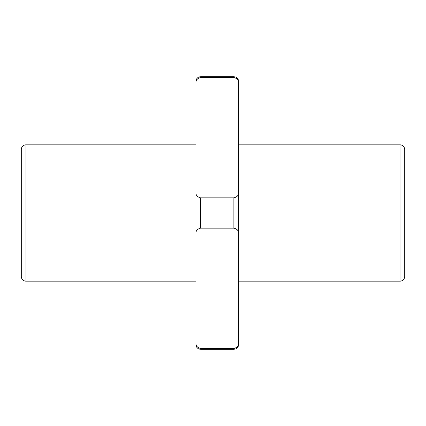 <?xml version="1.0" encoding="UTF-8"?>
<svg xmlns="http://www.w3.org/2000/svg" width="426" height="426" viewBox="0 0 426 426"><rect width="100%" height="100%" fill="white"/><g stroke="black" fill="none" stroke-linecap="round" stroke-linejoin="round"><path stroke-width="0.64" d="M404.7 149.526L404.7 276.474L404.7 149.526A4.686 4.686 0 0 0 400.014 144.84L238.56 144.84M25.986 144.84A4.686 4.686 0 0 0 21.3 149.526L21.3 276.474A4.686 4.686 0 0 0 25.986 281.16L25.986 144.84L195.96 144.84M404.7 276.474A4.686 4.686 0 0 1 400.014 281.16L238.56 281.16M195.96 281.16L25.986 281.16M195.96 233.602L195.96 82.985C195.72 80.237 197.286 78.416 200.646 77.521L233.874 77.521L233.874 76.68L235.834 77.111C237.57 78.001 238.48 79.417 238.56 81.366L238.56 233.602C238.8 230.855 237.239 229.034 233.874 228.139L200.646 228.139C197.286 229.028 195.72 230.849 195.96 233.602L195.96 344.634C196.051 346.657 197.014 348.101 198.851 348.963L200.646 349.32L200.646 348.479L233.874 348.479L236.126 347.818M238.56 213L238.56 240.69M238.56 343.015C238.8 345.763 237.234 347.584 233.874 348.479L233.874 349.32L235.834 348.889C237.57 347.999 238.48 346.583 238.56 344.634L238.56 233.602M195.96 192.398C195.72 195.145 197.281 196.966 200.646 197.861L233.874 197.861C237.234 196.972 238.8 195.151 238.56 192.398M195.96 82.985L195.96 81.366C196.051 79.343 197.014 77.899 198.851 77.037L200.646 76.68L200.646 77.521M200.646 348.479C197.281 347.579 195.72 345.758 195.96 343.015M233.874 77.521C237.239 78.421 238.8 80.242 238.56 82.985M404.7 271.788L404.7 154.212M400.014 281.16L400.014 144.84M233.874 228.139L233.874 197.861M200.646 197.861L200.646 228.139M233.874 349.32L200.646 349.32M233.874 76.68L200.646 76.68"/></g></svg>
